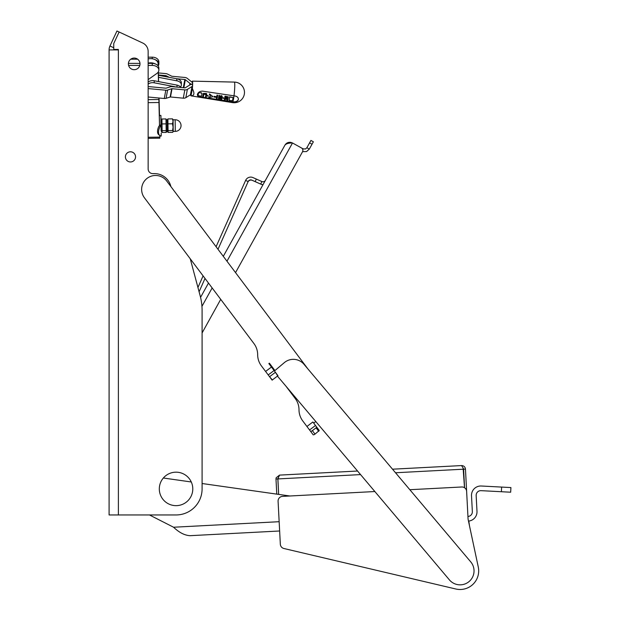 <?xml version="1.0" encoding="UTF-8"?>
<svg xmlns="http://www.w3.org/2000/svg" width="620" height="620" viewBox="0 0 620 620"><rect width="100%" height="100%" fill="white"/><g stroke="black" fill="none" stroke-linecap="round" stroke-linejoin="round"><path stroke-width="0.93" d="M263.027 184.659A5.58 5.58 0 0 1 260.865 184.179L252.263 180.343A3.255 3.255 0 0 0 247.961 181.993L218.008 249.279M205.019 278.45L199.082 291.772M247.961 181.993L248.163 181.552A2.79 2.79 0 0 1 251.844 180.133L260.71 184.086A5.58 5.58 0 0 0 263.082 184.566M260.865 184.179L252.263 180.343M202.089 332.956L220.72 299.351L202.089 332.956L202.089 483.515L289.912 495.992M235.538 272.622L302.545 151.73L235.538 272.622M302.738 149.459L303.087 148.839L292.508 142.98L301.46 147.94A2.79 2.79 0 0 1 302.545 151.73M248.163 181.552L245.613 180.412A5.58 5.58 0 0 1 252.976 177.583L256.324 179.072L255.184 181.621M256.324 179.072L261.849 181.536A2.79 2.79 0 0 0 265.422 180.335M245.613 180.412L216.085 246.729M203.097 275.892L197.935 287.486M200.562 297.352L208.483 283.061M223.301 256.331L284.921 145.157C286.115 143.685 288.641 142.964 292.508 142.98L290.796 142.368C288.246 142.05 286.285 142.98 284.921 145.157M313.379 141.786L310.938 140.43L309.582 142.871L312.023 144.227L313.379 141.786M303.087 148.839L305.505 148.978L306.877 147.754L309.582 142.871M306.877 147.754L309.318 149.102L312.023 144.227M302.583 151.66L306.567 151.559L309.318 149.102M167.137 130.952L166.199 132.424L167.152 131.068L167.02 120.28L167.896 118.916L168.105 132.401L167.64 131.889L168.105 132.401L172.701 132.347L173.181 131.432L172.693 132.347L173.181 131.432L172.593 130.541L173.081 127.162L172.484 123.799L173.026 121.319L172.484 118.862L173.081 119.761L173.205 131.642M167.625 129.161L167.609 130.595M167.571 122.9L167.516 124M167.896 118.916L172.484 118.862M167.896 123.853L172.484 123.799M168.005 130.595L172.593 130.541M168.105 132.401L172.693 132.347M173.205 131.409L175.297 131.386L173.22 131.409L173.058 119.784L175.15 119.761L175.297 131.386A5.812 5.812 0 0 0 181.04 125.573L181.04 125.573A5.812 5.812 0 0 0 175.15 119.761M469.115 524.071L478.284 567.044A18.6 18.6 0 0 1 455.824 589L283.913 548.506A4.65 4.65 0 0 1 280.333 544.228L278.086 501.27A4.65 4.65 0 0 1 282.488 496.38L374.86 491.536M163.347 478.012L191.286 481.98L163.347 478.012M279.535 530.999L190.1 535.68C184.721 535.409 179.211 532.596 173.569 527.232L149.467 514.957L118.389 514.957L176.049 514.957A26.04 26.04 0 0 0 202.089 488.917L202.089 310.341A55.808 55.808 0 0 0 200.19 295.895L190.247 258.788M190.1 535.68L279.643 530.991M467.945 516.468A4.65 4.65 0 0 0 472.347 511.578L471.518 495.791A9.3 9.3 0 0 1 481.291 486.01L510.911 487.568L510.671 492.21L481.05 490.66A4.65 4.65 0 0 0 476.16 495.543L476.989 511.337A9.3 9.3 0 0 1 468.48 521.087M469.464 525.698L468.805 521.056M360.561 474.594L277.907 478.927L278.659 494.388L277.845 478.927L275.985 479.028L276.125 477.811L279.512 475.114L357.554 471.029L315.797 421.546L313.72 423.111L312.875 421.988L306.923 426.475L302.731 420.895A18.6 18.6 0 0 1 299.003 409.735A18.6 18.6 0 0 0 295.275 398.582A18.6 18.6 0 0 1 299.003 409.735M275.985 479.028L276.776 494.125L202.089 483.515M464.512 487.723L463.101 468.015L463.605 469.193L464.574 487.769M463.101 468.015L461.551 465.574C463.814 465.682 465.124 466.852 465.465 469.092L463.605 469.193M467.697 511.818L465.465 469.092M278.225 477.702L277.845 478.927M277.907 478.927L279.512 475.114M277.783 375.999L275.35 372.217L277.977 375.712L272.103 380.122L261.392 365.87A18.6 18.6 0 0 1 257.664 354.71A18.6 18.6 0 0 0 253.937 343.558L144.437 197.811A13.95 13.95 0 0 1 147.211 178.273A13.95 13.95 0 0 1 166.741 181.048L307.846 368.861L392.514 469.193L461.551 465.574M274.428 370.993L284.332 362.63A13.95 13.95 0 0 1 303.994 364.297L470.75 561.898A13.95 13.95 0 0 1 469.084 581.552A13.95 13.95 0 0 1 449.423 579.894L277.52 376.193M275.35 372.217L271.459 367.032L265.585 371.45L261.392 365.87M286.014 386.252L295.275 398.582M274.931 370.566L269.375 363.18L268.855 363.576L271.459 367.032M269.475 376.627L272.428 380.021M275.156 372.504L269.801 376.526M318.711 431.326L316.091 427.831L316.642 427.025L319.269 430.512L314.999 434.124A1.86 0.635 143.1 0 1 313.123 434.729L306.923 426.475M313.123 434.729L309.55 429.962L315.495 425.498L316.642 427.025L312.868 422.003M310.504 431.233A1.86 0.635 -36.9 0 0 312.372 430.629L314.999 434.124M316.091 427.831L312.372 430.629M170.748 186.031L170.903 186.589L170.748 186.031A16.74 16.74 0 0 0 154.582 173.623L152.799 173.623A4.65 4.65 0 0 1 148.149 168.966L148.149 51.476A9.3 9.3 0 0 0 142.778 43.044L119.11 32.008L113.739 43.54L113.739 49.453L118.389 49.453L118.389 49.918L118.389 49.453M130.479 151.799A5.076 5.076 0 0 1 134.873 159.417A5.076 5.076 0 0 1 126.077 159.417A5.076 5.076 0 0 1 130.479 151.799M128.387 63.868A5.812 5.812 0 0 1 137.105 58.838A5.812 5.812 0 0 1 137.105 68.905A5.812 5.812 0 0 1 128.387 63.868M159.309 488.917A16.74 16.74 0 0 1 184.419 474.416A16.74 16.74 0 0 1 184.419 503.409A16.74 16.74 0 0 1 159.309 488.917M166.199 132.424L162.145 132.478L161.107 130.998L160.975 120.489L161.936 118.993L162.145 132.478L166.199 132.424L165.982 118.939L167.005 120.389M165.982 118.939L161.936 118.993M165.982 123.876L161.936 123.93M166.09 130.619L162.037 130.673M159.007 98.014L159.487 125.07L160.906 125.054L160.906 115.436L159.487 115.452L159.061 98.014M161.03 120.396L160.906 115.436M161.216 131.184L160.906 125.054L159.511 125.783L159.487 125.07M159.511 125.783L158.906 126.201A10.338 5.255 124.8 0 0 158.952 134.889A10.338 5.255 124.8 0 0 159.123 134.997M161.223 133.052L161.177 136.059L159.758 136.075L159.743 135.439L159.828 138.19L159.851 136.075L161.177 136.059A10.338 5.255 -55.2 0 1 159.952 135.586A10.338 5.255 -55.2 0 1 160.906 125.054M159.456 116.25L159.487 115.452M159.511 125.814L158.852 97.999M158.891 97.999L159.456 121.729M158.588 81.6L158.348 71.904M158.201 66.038L158.201 65.922A6.618 4.681 180 0 0 158.859 63.891A6.618 4.681 180 0 0 155.155 59.691A7.44 5.262 180 0 0 148.149 58.962M155.155 59.691A7.44 5.262 0 0 1 158.147 63.814L158.201 65.922M158.48 81.584L158.247 72.059M148.149 63.387L152.241 63.387A6.618 4.681 0 0 1 155.155 63.868A6.618 4.681 0 0 1 158.859 68.06L158.859 70.099A6.618 4.681 0 0 1 156.922 73.408L148.149 79.608M148.149 63.139A7.44 5.262 -0 0 1 155.155 63.868M128.402 63.387L139.988 63.387M148.149 65.425L152.241 65.425A6.618 4.681 0 0 1 158.859 70.099M128.596 65.425L139.802 65.425M137.671 59.21L130.727 59.21M158.859 63.891L158.859 61.853A6.618 4.681 180 0 0 152.241 57.172L148.149 57.172M162.145 132.478L161.216 131.192M161.665 129.231L161.642 130.673M161.603 122.977L161.549 124.07M257.664 354.71A18.6 18.6 0 0 0 253.937 343.558M268.855 363.576L269.375 363.18M272.103 380.122L268.204 374.937L274.079 370.528M152.799 173.623A4.65 4.65 0 0 1 148.149 168.966M109.089 505.657L109.089 361.491M109.089 359.631L109.089 49.918L118.389 49.918L118.389 514.957L109.089 514.957L109.089 49.918A9.3 9.3 0 0 1 109.957 45.989L113.739 47.755M109.089 153.156L109.089 155.016M119.11 32.008L116.948 31L109.957 45.989M113.739 49.918A4.65 4.65 0 0 1 113.762 49.453M165.811 73.61L158.371 72.927L165.811 73.61A3.619 2.542 10.5 0 1 167.609 74.121L171.686 76.183A0.682 0.48 10.5 0 0 172.027 76.276A0.682 0.48 10.5 0 1 171.686 76.183L167.609 74.121M184.83 77.461L172.027 76.276L184.83 77.461A3.619 2.542 10.5 0 1 187.372 78.445L191.975 82.158A0.682 0.48 10.5 0 0 192.456 82.344L192.456 86.42A0.682 0.48 10.5 0 0 191.975 86.521L187.372 89.381A3.619 2.542 -169.5 0 1 184.83 89.892L172.027 88.706A0.682 0.48 10.5 0 0 171.686 88.737L167.609 90.04A3.619 2.542 -169.5 0 1 165.811 90.218L148.149 88.582M192.386 81.127A7.386 0.682 95.3 0 0 192.37 81.127L192.146 82.266A0.682 0.48 10.5 0 1 191.975 82.158L187.372 78.445M192.588 81.142L192.363 81.127A7.386 0.682 95.3 0 0 192.363 81.127A7.386 0.682 95.3 0 1 192.37 81.142A7.386 0.682 95.3 0 1 192.657 83.32A7.386 0.682 95.3 0 1 192.363 88.668L191.03 95.844A7.386 0.682 95.3 0 1 191.007 95.844A7.386 0.682 95.3 0 1 190.758 94.705M232.174 101.672A10.308 0.946 95.3 0 0 232.469 102.61L232.469 102.625A10.308 0.946 95.3 0 1 232.167 101.672M192.154 82.266L192.363 81.142L234.376 82.08A10.308 0.946 95.3 0 0 234.313 82.096M148.149 86.544L165.811 88.18A0.736 0.519 10.5 0 0 166.175 88.141L170.26 86.839A3.565 2.503 -169.5 0 1 172.027 86.668L184.83 87.854A0.736 0.519 10.5 0 0 185.349 87.753L189.953 84.894A3.565 2.503 -169.5 0 1 192.456 84.382A3.565 2.503 -169.5 0 1 189.953 83.413L189.642 85.087M192.456 86.42L190.921 94.705A0.682 0.48 -169.5 0 0 190.441 94.798L185.837 97.658A3.619 2.542 -169.5 0 1 183.295 98.177L170.492 96.984A0.682 0.48 -169.5 0 0 170.151 97.022L166.075 98.324A3.619 2.542 -169.5 0 1 164.277 98.502L148.149 97.007M180.544 87.017A5.905 4.177 0 0 0 181.373 84.886A5.905 4.177 0 0 0 177.002 80.848L176.623 78.74L184.83 79.499A0.736 0.519 10.5 0 1 185.349 79.701L189.953 83.413M177.002 78.81A5.905 4.177 0 0 1 181.373 82.848L181.373 84.886M158.425 74.966L165.811 75.648A0.736 0.519 10.5 0 1 166.175 75.756L169.353 77.361M229.648 100.595L229.082 100.13A10.021 0.922 -84.7 0 0 229.625 97.053L233.066 97.549A10.261 0.946 95.3 0 1 232.523 100.626L229.648 100.595L229.082 99.874L229.648 100.339M201.361 92.977L201.926 93.666A8.083 0.744 95.3 0 1 201.469 96.177L198.028 95.689A7.843 0.721 -84.7 0 0 198.485 93.171L199.229 92.667L201.361 92.977L199.229 92.395L198.485 92.915A7.487 0.69 95.3 0 1 198.028 95.426L198.594 95.86M198.594 96.123L198.028 95.426M210.04 96.953A8.68 0.798 -84.7 0 0 210.312 95.496L209.374 94.844A8.61 0.791 -84.7 0 0 209.475 94.163L212.644 96.371A8.851 0.814 95.3 0 1 212.559 96.844L208.847 97.596A8.61 0.791 -84.7 0 0 208.948 97.177L210.04 96.953L208.948 96.922A8.254 0.759 95.3 0 1 208.847 97.332L208.847 97.596M223.06 97.859L223.712 97.952L223.06 97.603A9.223 0.845 95.3 0 1 222.968 98.076L222.968 98.324A9.579 0.883 -84.7 0 0 223.06 97.859L223.06 97.603M223.712 97.952A9.626 0.883 95.3 0 1 223.626 98.417L222.968 98.324M197.416 94.279C197.354 95.891 198.656 96.805 201.322 97.038L232.872 101.773A8.944 6.27 10.5 0 0 233.43 101.843C236.127 101.936 237.786 101.052 238.398 99.192M206.724 94.093L206.297 93.426L203.275 93.45A7.82 0.721 95.3 0 1 202.709 96.456L202.709 96.712A8.176 0.752 -84.7 0 0 203.275 93.713L203.833 93.333L206.724 94.209A8.416 0.775 95.3 0 1 206.15 97.216L205.499 96.86A8.014 0.736 95.3 0 0 205.979 94.403M206.724 93.945L206.297 93.426L206.724 94.209M210.273 95.465A8.324 0.767 95.3 0 1 210.04 96.705M212.644 96.371L209.475 93.899A8.254 0.759 95.3 0 1 209.374 94.589L209.374 94.844M221.518 96.48A9.106 0.837 95.3 0 1 221.007 99.091L221.007 99.355A9.463 0.868 -84.7 0 0 221.557 96.48L220.898 96.387A9.416 0.868 95.3 0 1 220.441 98.898L218.472 98.619A9.277 0.853 -84.7 0 0 219.015 95.527L219.015 95.263A8.92 0.822 95.3 0 1 218.472 98.363L219.038 98.812M219.015 95.527L219.674 95.62L219.015 95.263M222.208 96.425L221.642 95.643L220.24 96.038A9.013 0.829 95.3 0 1 219.782 98.549L219.185 98.464M222.208 96.317L222.208 96.573A9.509 0.876 95.3 0 1 221.665 99.448L221.007 99.355M225.021 96.394L228.299 96.867L225.021 96.131A9.339 0.86 95.3 0 1 224.386 99.58L224.386 99.835A9.695 0.891 -84.7 0 0 225.021 96.394L225.021 96.131M227.517 97.332A9.525 0.876 95.3 0 1 227.013 99.959L227.013 100.215A9.881 0.907 -84.7 0 0 227.556 97.34L226.897 97.247A9.835 0.907 95.3 0 1 226.517 99.417L225.858 99.068A9.432 0.868 95.3 0 0 226.207 97.146M213.97 96.565L216.76 96.96A9.137 0.837 -84.7 0 0 217.031 95.24L217.69 95.333L217.031 94.976A8.781 0.806 95.3 0 1 216.76 96.705L213.97 96.309A8.587 0.791 95.3 0 1 213.885 96.782L213.885 97.03A8.944 0.822 -84.7 0 0 213.97 96.565L213.97 96.309M216.628 97.425A8.781 0.806 95.3 0 1 216.403 98.433L216.403 98.689A9.137 0.837 -84.7 0 0 216.674 97.425L213.885 97.03M207.529 95.395A8.138 0.744 95.3 0 1 207.444 95.868L207.444 96.115A8.486 0.783 -84.7 0 0 207.529 95.643L208.188 95.736A8.533 0.783 95.3 0 1 208.103 96.209L207.444 96.115M201.926 93.411L201.361 92.706M233.066 97.549L229.625 96.798A9.664 0.891 95.3 0 1 229.082 99.874M219.674 95.62A9.323 0.86 95.3 0 1 219.124 98.712L219.782 98.549M219.782 98.805A9.37 0.86 -84.7 0 0 220.24 96.294L221.642 95.906L222.208 96.573M205.499 97.115A8.37 0.767 -84.7 0 0 206.003 94.535L203.871 94.232A8.223 0.759 95.3 0 1 203.368 96.813L202.709 96.712M219.038 99.068L218.472 98.363M207.529 95.643L208.188 95.736M225.858 99.324A9.788 0.899 -84.7 0 0 226.246 97.154L225.587 97.061A9.742 0.899 95.3 0 1 225.044 99.936L224.386 99.835M217.69 95.333A9.184 0.845 95.3 0 1 217.054 98.781L216.403 98.689M201.291 97.332C198.625 97.084 197.331 96.147 197.392 94.527C198.028 92.365 199.71 91.233 202.446 91.124L234.004 95.837A9.339 6.549 10.5 0 0 234.554 95.906L234.717 95.93C237.251 96.433 238.475 97.619 238.374 99.471C237.793 101.285 236.189 102.168 233.562 102.137L233.399 102.122A9.339 6.549 -169.5 0 1 232.849 102.052L201.322 97.038M228.299 96.867A9.928 0.914 95.3 0 1 227.664 100.308L227.013 100.215M232.849 102.052A10.308 0.946 95.3 0 1 232.469 102.625A10.338 10.338 0 0 0 244.458 93.023A10.338 10.338 0 0 0 234.376 82.096A10.308 0.946 95.3 0 1 234.763 85.134A10.308 0.946 95.3 0 1 234.004 95.837A9.959 0.914 95.3 0 1 232.872 101.773M191.03 95.844C194.331 95.751 194.773 93.356 192.363 88.668M176.623 78.74L158.433 75.276M148.149 82.096A5.905 4.177 0 0 1 154.194 80.763L154.194 82.801L176.793 87.11M180.885 87.49A5.905 4.177 0 0 0 177.002 85.111L154.194 80.763M148.149 84.134A5.905 4.177 0 0 1 154.194 82.801M177.002 80.848L158.48 77.322M455.824 589L283.913 548.506M409.828 489.707L461.745 486.987A4.65 4.65 0 0 1 466.628 491.389L468.069 518.886A4.65 4.65 0 0 0 468.17 519.607L478.276 567.013M292.508 142.98L226.974 261.214M212.156 287.944L201.95 306.358M260.71 184.086L261.849 181.536M173.569 527.232L279.155 521.699M501.386 491.722L501.627 487.08M463.535 469.193L395.529 472.758M158.929 102.517L148.149 102.649M159.79 137.121L148.149 137.26M158.147 65.953L158.147 63.814M158.875 99.502L148.149 99.634M152.241 63.387L152.241 65.425M152.241 58.76L152.241 57.172M183.295 98.177L184.83 89.892M172.027 88.706L170.492 96.984M190.441 94.798L191.975 86.521M166.075 98.324L167.609 90.04M164.277 98.502L165.811 90.218M185.837 97.658L187.372 89.381M170.151 97.022L171.686 88.737M183.311 87.715L184.83 79.499M185.349 79.701L183.853 87.761M165.625 76.648L165.811 75.648M166.175 75.756L165.997 76.717M177.002 85.111L177.002 87.126M167.152 131.068L167.64 131.889L167.152 131.06M175.297 131.386A5.812 5.812 0 0 0 181.04 125.573M158.952 134.889L159.952 135.586M159.828 138.19L148.149 138.338L159.828 138.19M244.474 92.419A10.338 10.338 0 0 0 234.376 82.08M191.007 95.844L232.469 102.625M192.37 81.142L234.376 82.096"/></g></svg>
